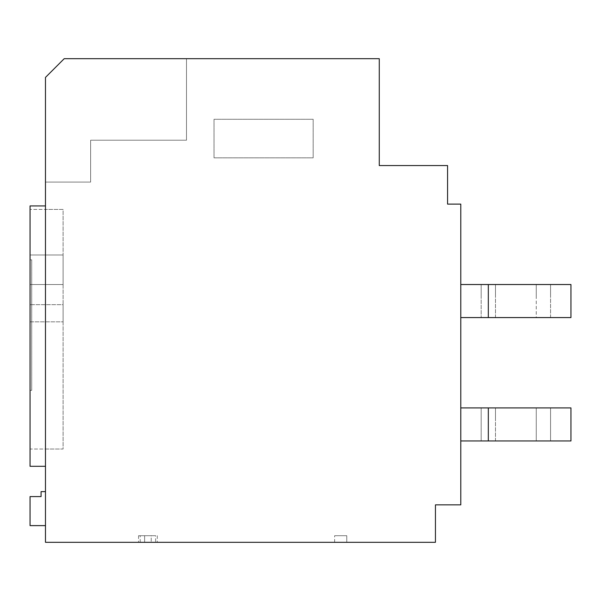 <?xml version="1.0" encoding="UTF-8"?>
<svg xmlns="http://www.w3.org/2000/svg" width="601" height="601" viewBox="0 0 601 601"><rect width="100%" height="100%" fill="white"/><g stroke="black" fill="none" stroke-linecap="round" stroke-linejoin="round"><path stroke-width="0.45" stroke-dasharray="3 2.25" d="M488.328 317.576L488.328 284.528L570.95 284.528L570.95 317.576L460.787 317.576L460.787 284.528L570.95 284.528L570.95 317.576L570.95 284.528L570.95 317.576L481.168 317.576L570.95 317.576L570.95 284.528L460.787 284.528L460.787 317.576L570.95 317.576L460.787 317.576L460.787 284.528L460.787 317.576L460.787 284.528L460.787 317.576L495.487 317.576L481.168 317.576L495.487 317.576L488.328 317.576L488.328 284.528L495.487 284.528L481.168 284.528L495.487 284.528L481.168 284.528L488.328 284.528L488.328 317.576L488.328 284.528L460.787 284.528L488.328 284.528L488.328 317.576L488.328 284.528L570.95 284.528L488.328 284.528L495.487 284.528L495.487 295.542L495.487 284.528L481.168 284.528L481.168 317.576L481.168 284.528L495.487 284.528L481.168 284.528L488.328 284.528L488.328 317.576L460.787 317.576M536.25 284.528L550.569 284.528L536.25 284.528L550.569 284.528L536.25 284.528L536.25 317.576L550.569 317.576L536.25 317.576L550.569 317.576L536.25 317.576L550.569 317.576L536.25 317.576L550.569 317.576L536.25 317.576L550.569 317.576L536.25 317.576L536.25 284.528L550.569 284.528L550.569 295.542L550.569 284.528L536.25 284.528L550.569 284.528L536.25 284.528L536.25 295.542L536.25 284.528L550.569 284.528L550.569 295.542L550.569 284.528L536.25 284.528L550.569 284.528L536.25 284.528L536.25 295.542L536.25 284.528M460.787 204.107L460.787 504.855L435.447 504.855L435.447 542.305L45.473 542.305L45.473 77.416L64.202 58.695L45.473 77.416L45.473 182.073L45.473 77.416L64.202 58.695L379.269 58.695L379.269 165.553L447.565 165.553L447.565 204.107L460.787 204.107M460.787 440.961L460.787 407.906L460.787 440.961L460.787 407.906L460.787 440.961L460.787 407.906L460.787 440.961L570.95 440.961L460.787 440.961L570.95 440.961L570.95 407.906L570.95 440.961L460.787 440.961L570.95 440.961L570.95 407.906L570.95 440.961L570.95 407.906L460.787 407.906L570.95 407.906L488.328 407.906L488.328 440.961L481.168 440.961L495.487 440.961L481.168 440.961L495.487 440.961L488.328 440.961L488.328 407.906L460.787 407.906L495.487 407.906L481.168 407.906L495.487 407.906L481.168 407.906L488.328 407.906L488.328 440.961L481.168 440.961L495.487 440.961L481.168 440.961L495.487 440.961L488.328 440.961L488.328 407.906L488.328 440.961L488.328 407.906L460.787 407.906M155.636 542.305L140.213 542.305L155.636 542.305L155.636 535.701L140.213 535.701L155.636 535.701M346.769 542.305L334.652 542.305L346.769 542.305L334.652 542.305L346.769 542.305L346.769 535.701L334.652 535.701L346.769 535.701L334.652 535.701L346.769 535.701L346.769 542.305L346.769 535.701M151.227 542.305L138.561 542.305L151.227 542.305L151.227 535.701L144.623 535.701L151.227 535.701L151.227 542.305M45.473 449.022L45.473 209.418L45.473 449.022L63.097 449.022L63.097 209.418L45.473 209.418L63.097 209.418L63.097 449.022L45.473 449.022M45.473 466.293L45.473 205.925L45.473 466.293L30.05 466.293L30.05 205.925L45.473 205.925M45.473 491.633L45.473 525.62L45.473 491.633L41.063 491.633L41.063 496.591L30.05 496.591L30.05 525.62L45.473 525.62M45.473 182.073L90.638 182.073L90.638 140.213L186.483 140.213L186.483 58.695L64.202 58.695L186.483 58.695L186.483 140.213L90.638 140.213L90.638 182.073L45.473 182.073M30.05 321.835L30.05 304.669L30.05 321.835L30.05 304.669L30.05 321.835L63.097 321.835L63.097 304.669L30.05 304.669L63.097 304.669L63.097 321.835L30.05 321.835M30.05 449.022L30.05 209.418L30.05 449.022L63.097 449.022L63.097 209.418L30.05 209.418L63.097 209.418L63.097 449.022L30.05 449.022M30.05 390.342L30.05 259.82L30.05 390.342L31.703 390.342L31.703 259.82L30.05 259.82L31.703 259.82L31.703 390.342L30.05 390.342M30.05 284.543L30.05 254.982L30.05 284.543L30.05 254.982L30.05 284.543L63.097 284.543L63.097 254.982L30.05 254.982L63.097 254.982L63.097 284.543L30.05 284.543L63.097 284.543L63.097 254.982L30.05 254.982L63.097 254.982L63.097 284.543L30.05 284.543M63.097 304.669L63.097 321.835L63.097 304.669L30.05 304.669L63.097 304.669M140.213 542.305L140.213 535.701M144.623 535.701L138.561 535.701L144.623 535.701L144.623 542.305L144.623 535.701M334.652 542.305L334.652 535.701M543.409 440.961L536.25 440.961L543.409 440.961M536.25 407.906L550.569 407.906L536.25 407.906L550.569 407.906L536.25 407.906L536.25 440.961L536.25 407.906L550.569 407.906L550.569 440.961L550.569 407.906L536.25 407.906L550.569 407.906L536.25 407.906L536.25 418.927L536.25 407.906L550.569 407.906L550.569 418.927L550.569 407.906L536.25 407.906L550.569 407.906L536.25 407.906L536.25 418.927L536.25 407.906M495.487 407.906L495.487 418.927L495.487 407.906L481.168 407.906L481.168 440.961L481.168 407.906L570.95 407.906L481.168 407.906L495.487 407.906L495.487 418.927L495.487 407.906L481.168 407.906L481.168 418.927L481.168 407.906L495.487 407.906L481.168 407.906L495.487 407.906L495.487 418.927L495.487 407.906M488.328 407.906L488.328 440.961M550.569 407.906L550.569 418.927L550.569 407.906M481.168 407.906L481.168 418.927L481.168 407.906M495.487 284.528L495.487 295.542L495.487 284.528M481.168 284.528L481.168 295.542L481.168 284.528M543.409 317.576L550.569 317.576L543.409 317.576M488.328 284.528L460.787 284.528M550.569 284.528L550.569 295.542L550.569 284.528M214.024 157.838L313.166 157.838L313.166 119.283L214.024 119.283L214.024 157.838L313.166 157.838L313.166 119.283L214.024 119.283L214.024 157.838M157.289 535.701L157.289 542.305M138.561 535.701L138.561 542.305M495.487 440.961L495.487 418.927L495.487 440.961M536.25 440.961L536.25 418.927L536.25 440.961M550.569 440.961L550.569 418.927L550.569 440.961M481.168 440.961L481.168 418.927L481.168 440.961M550.569 317.576L550.569 295.542L550.569 317.576M495.487 317.576L495.487 295.542L495.487 317.576"/><path stroke-width="0.9" d="M460.787 317.576L570.95 317.576L570.95 284.528L460.787 284.528M460.787 504.855L460.787 204.107L447.565 204.107L447.565 165.553L379.269 165.553L379.269 58.695L64.202 58.695L45.473 77.416L45.473 542.305L435.447 542.305L435.447 504.855L460.787 504.855M45.473 466.293L30.05 466.293L30.05 205.925L45.473 205.925M45.473 525.62L30.05 525.62L30.05 496.591L41.063 496.591L41.063 491.633L45.473 491.633M488.328 407.906L570.95 407.906L570.95 440.961L488.328 440.961L488.328 407.906L460.787 407.906M488.328 440.961L460.787 440.961M488.328 317.576L488.328 284.528"/></g></svg>
